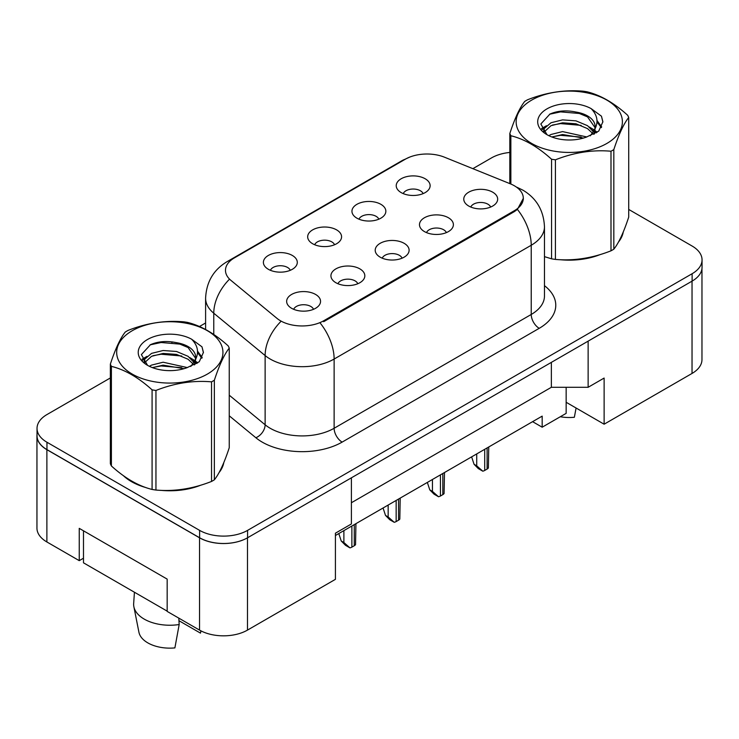 <?xml version="1.0" encoding="UTF-8"?>
<svg xmlns="http://www.w3.org/2000/svg" width="739" height="739" viewBox="0 0 739 739"><rect width="100%" height="100%" fill="white"/><g stroke="black" fill="none" stroke-linecap="round" stroke-linejoin="round"><path stroke-width="1.11" d="M356.909 218.171A16.951 9.792 180 0 1 353.547 215.4A16.951 9.792 180 0 1 359.163 203.234A16.951 9.792 180 0 1 380.89 204.324A16.951 9.792 180 0 1 384.252 215.4A16.951 9.792 180 0 1 356.909 218.171M378.821 219.187A10.17 5.875 0 0 0 376.096 216.324A10.17 5.875 0 0 0 366.073 214.837A10.17 5.875 0 0 0 358.978 219.187M312.634 243.731A16.951 9.792 180 0 1 309.272 240.96A16.951 9.792 180 0 1 314.888 228.794A16.951 9.792 180 0 1 336.614 229.884A16.951 9.792 180 0 1 339.977 240.96A16.951 9.792 180 0 1 312.634 243.731M334.545 244.748A10.17 5.875 0 0 0 331.811 241.884A10.17 5.875 0 0 0 321.798 240.397A10.17 5.875 0 0 0 314.694 244.748M268.359 269.292A16.951 9.792 180 0 1 264.987 266.53A16.951 9.792 180 0 1 270.603 254.364A16.951 9.792 180 0 1 292.33 255.454A16.951 9.792 180 0 1 295.692 266.53A16.951 9.792 180 0 1 268.359 269.292M290.27 270.308A10.17 5.875 0 0 0 287.536 267.453A10.17 5.875 0 0 0 277.513 265.966A10.17 5.875 0 0 0 270.419 270.308M401.194 192.602A16.951 9.792 180 0 1 397.822 189.831A16.951 9.792 180 0 1 403.439 177.665A16.951 9.792 180 0 1 425.165 178.764A16.951 9.792 180 0 1 428.537 189.831A16.951 9.792 180 0 1 401.194 192.602M423.105 193.618A10.17 5.875 0 0 0 420.371 190.754A10.17 5.875 0 0 0 410.348 189.267A10.17 5.875 0 0 0 403.254 193.618M424.445 231.593A16.951 9.792 180 0 1 421.082 228.831A16.951 9.792 180 0 1 426.699 216.656A16.951 9.792 180 0 1 448.425 217.756A16.951 9.792 180 0 1 451.788 228.831A16.951 9.792 180 0 1 424.445 231.593M446.365 232.609A10.17 5.875 0 0 0 443.631 229.746A10.17 5.875 0 0 0 433.608 228.259A10.17 5.875 0 0 0 426.514 232.609M380.169 257.163A16.951 9.792 180 0 1 376.807 254.392A16.951 9.792 180 0 1 382.423 242.226A16.951 9.792 180 0 1 404.15 243.316A16.951 9.792 180 0 1 407.512 254.392A16.951 9.792 180 0 1 380.169 257.163M402.081 258.179A10.17 5.875 0 0 0 399.356 255.315A10.17 5.875 0 0 0 389.333 253.828A10.17 5.875 0 0 0 382.239 258.179M335.894 282.723A16.951 9.792 180 0 1 332.532 279.952A16.951 9.792 180 0 1 338.139 267.786A16.951 9.792 180 0 1 359.865 268.876A16.951 9.792 180 0 1 363.237 279.952A16.951 9.792 180 0 1 335.894 282.723M357.805 283.739A10.17 5.875 0 0 0 355.071 280.875A10.17 5.875 0 0 0 345.048 279.388A10.17 5.875 0 0 0 337.954 283.739M291.609 308.292A16.951 9.792 180 0 1 288.247 305.521A16.951 9.792 180 0 1 293.863 293.355A16.951 9.792 180 0 1 315.59 294.445A16.951 9.792 180 0 1 318.952 305.521A16.951 9.792 180 0 1 291.609 308.292M313.521 309.299A10.17 5.875 0 0 0 310.796 306.445A10.17 5.875 0 0 0 300.773 304.958A10.17 5.875 0 0 0 293.679 309.299M468.729 206.033A16.951 9.792 180 0 1 465.367 203.262A16.951 9.792 180 0 1 470.983 191.096A16.951 9.792 180 0 1 492.701 192.186A16.951 9.792 180 0 1 496.072 203.262A16.951 9.792 180 0 1 468.729 206.033M490.641 207.049A10.17 5.875 0 0 0 487.906 204.186A10.17 5.875 0 0 0 477.884 202.698A10.17 5.875 0 0 0 470.789 207.049M323.664 320.791L514.362 210.689A30.521 17.616 0 0 0 523.304 198.237A30.521 17.616 0 0 0 514.362 185.775A30.521 17.616 0 0 0 510.289 183.799L444.481 157.195A30.521 17.616 180 0 0 405.388 159.171L234.42 257.874A30.521 17.616 0 0 0 225.478 270.335A30.521 17.616 0 0 0 231.002 280.441L277.088 318.444A30.521 17.616 180 0 0 323.664 320.791L323.664 321.696M566.157 387.291L566.157 402.284L604.123 424.204L692.037 373.444A33.911 19.574 0 0 0 701.967 359.607L701.967 268.608M36.95 435.834L36.95 528.126A33.911 19.574 0 0 0 46.88 541.964L79.249 560.652L79.249 528.357L167.171 579.108L167.171 611.412L199.539 630.099A33.911 19.574 0 0 0 247.491 630.099L335.414 579.339L335.414 533.198L351.394 523.969L351.394 477.828L247.491 537.807A33.911 19.574 0 0 1 199.539 537.807L46.88 449.672A33.911 19.574 0 0 1 36.95 435.834A33.911 19.574 0 0 1 37.033 434.486M79.249 560.652L83.489 558.213M335.414 535.507L542.177 416.131L542.177 427.207L532.588 421.664M351.394 502.742L551.368 387.291L551.368 362.369M551.368 387.291L588.133 387.291L588.133 341.141L692.037 281.153A33.911 19.574 0 0 0 692.12 281.106A33.911 19.574 0 0 0 702.05 267.269L702.05 259.888A33.911 19.574 0 0 0 692.12 246.041L628.713 209.433M588.133 387.291L604.123 378.063L604.123 424.204M566.157 402.284L566.157 413.36L542.177 427.207M123.385 475.667A54.252 31.324 0 0 0 131.44 481.606A54.252 31.324 0 0 0 145.916 487.583A54.252 31.324 0 0 1 131.44 481.606A54.252 31.324 0 0 1 123.385 475.667M523.388 198.237L517.402 209.405L514.446 211.557L323.747 321.65M110.36 377.952L46.963 414.561A33.911 19.574 0 0 0 37.033 428.408L37.033 435.788A33.911 19.574 0 0 0 46.963 449.626L199.622 537.761A33.911 19.574 0 0 0 247.574 537.761L692.12 281.106L692.12 273.726A33.911 19.574 0 0 0 702.05 259.888M544.467 256.692A54.252 31.324 0 0 0 545.382 256.95A54.252 31.324 0 0 1 544.467 256.692M560.005 259.694A54.252 31.324 0 0 0 600.197 254.567A54.252 31.324 0 0 1 560.005 259.694M618.515 241.986A54.252 31.324 0 0 0 623.245 232.028A54.252 31.324 0 0 1 618.515 241.986M160.539 490.317A54.252 31.324 0 0 0 200.731 485.2A54.252 31.324 0 0 1 160.539 490.317M219.049 472.609A54.252 31.324 0 0 0 223.778 462.66A54.252 31.324 0 0 1 219.049 472.609M37.033 428.408A33.911 19.574 0 0 0 46.963 442.245L199.622 530.38A33.911 19.574 0 0 0 247.574 530.38L692.12 273.726M509.827 152.446A33.911 19.574 0 0 0 491.509 157.906L472.858 168.668M205.599 322.971L199.456 326.518M172.714 341.963L171.827 342.471M488.765 446.966L488.377 467.944A5.653 3.261 180 0 1 487.112 469.062L484.71 470.447A5.653 3.261 180 0 1 482.779 471.177L476.72 465.829L476.72 453.922M471.621 456.868L474.059 464.286L476.72 465.829M474.059 464.286L478.318 468.6L482.779 471.177M531.711 100.088A53.125 30.669 -0 0 0 531.711 143.458A53.125 30.669 -0 0 0 606.839 143.458A53.125 30.669 -0 0 0 606.839 100.088A53.125 30.669 -0 0 0 531.711 100.088M544.467 256.636L551.553 258.816A61.041 35.241 -0 0 0 555.414 259.417C573.861 261.033 592.392 258.17 610.996 250.817A61.041 35.241 -0 0 0 612.437 250.013A61.041 35.241 -0 0 0 613.823 249.191C618.765 243.002 623.734 232.305 628.713 217.1L628.713 117.501A61.041 35.241 -0 0 0 627.679 115.275C614.081 102.952 600.521 95.119 586.997 91.784A61.041 35.241 -0 0 0 583.126 91.183C564.531 89.595 546.001 92.458 527.554 99.783A61.041 35.241 -0 0 0 526.113 100.587A61.041 35.241 -0 0 0 524.727 101.419C519.739 107.691 514.778 118.379 509.827 133.5A61.041 35.241 -0 0 0 510.861 135.736L510.861 184.039M551.553 258.816L551.553 159.227C537.955 146.904 524.394 139.071 510.861 135.736M551.553 159.227A61.041 35.241 -0 0 0 555.414 159.818L555.414 259.417M610.996 250.817L610.996 151.227C592.549 149.611 574.018 152.474 555.414 159.818M610.996 151.227A61.041 35.241 -0 0 0 612.437 150.423A61.041 35.241 -0 0 0 613.823 149.592L613.823 249.191M586.849 136.964L562.582 131.597L550.998 134.48L548.818 135.662M583.468 138.064L562.582 134.526L551.913 137.001M594.452 133.925L594.211 133.306M593.491 131.828L587.542 125.685L575.958 120.854L562.582 119.875L550.998 122.757L544.31 128.466L543.442 131.57M592.539 133.288L587.542 128.614L575.958 123.782L562.582 122.803L550.998 125.685L543.969 132.142M590.267 135.828L594.267 130.249A25.837 14.919 -0 0 0 595.107 126.461A25.837 14.919 -0 0 0 575.847 112.032C566.24 110.037 557.594 110.711 549.936 114.065L540.837 123.986L546.943 134.609M593.75 134.295L595.107 128.78M595.034 127.616L587.542 116.901L575.847 112.032M546.943 108.882A31.583 18.235 -0 0 0 546.943 134.664A31.583 18.235 -0 0 0 586.424 137.084L598.738 131.108L602.885 121.769L601.463 116.199L591.117 108.605A31.583 18.235 -0 0 0 546.943 108.882M591.117 108.605C597.675 115.321 598.729 122.535 594.267 130.249M509.827 183.614L509.827 133.5M628.713 117.501C623.771 123.681 618.811 134.378 613.823 149.592M581.15 137.084L560.578 135.32L552.384 136.807M596.188 132.918L594.738 131.764M593.87 131.126L592.401 130.166M581.15 125.362L560.578 123.598L552.384 125.085M544.477 128.18L542.056 129.667M601.324 127.616L596.992 121.926M581.15 113.64L560.578 111.875L549.557 114.24M602.876 122.064L601.463 116.199M597.121 132.309L594.997 130.489M594.368 130.018L589.306 126.988M546.463 125.722L541.511 128.595M601.675 126.923L596.983 120.448M560.291 416.75A31.084 17.948 0 0 0 574.36 417.267L576.087 408.02M132.244 330.712A53.125 30.669 -0 0 0 132.244 374.091A53.125 30.669 -0 0 0 207.373 374.091A53.125 30.669 -0 0 0 207.373 330.712A53.125 30.669 -0 0 0 132.244 330.712M126.646 331.211A61.041 35.241 -0 0 0 125.26 332.042C120.272 338.314 115.312 349.011 110.36 364.133A61.041 35.241 -0 0 0 111.395 366.359L111.395 465.958C124.928 478.244 138.489 486.068 152.086 489.449A61.041 35.241 -0 0 0 155.947 490.049C174.404 491.666 192.925 488.793 211.53 481.449A61.041 35.241 -0 0 0 212.971 480.646A61.041 35.241 -0 0 0 214.356 479.814C219.298 473.634 224.268 462.937 229.247 447.732L229.247 348.134A61.041 35.241 -0 0 0 228.212 345.898C214.615 333.585 201.054 325.751 187.53 322.407A61.041 35.241 -0 0 0 183.66 321.816C165.065 320.218 146.534 323.091 128.087 330.407A61.041 35.241 -0 0 0 126.646 331.211M152.086 489.449L152.086 389.85C138.489 377.537 124.928 369.703 111.395 366.359M152.086 389.85A61.041 35.241 -0 0 0 155.947 390.451L155.947 490.049M211.53 481.449L211.53 381.851C193.082 380.243 174.552 383.107 155.947 390.451M211.53 381.851A61.041 35.241 -0 0 0 212.971 381.047A61.041 35.241 -0 0 0 214.356 380.216L214.356 479.814M110.36 364.133L110.36 463.732A61.041 35.241 -0 0 0 111.395 465.958M187.392 367.588L163.116 362.221L151.532 365.112L149.352 366.295M184.002 368.687L163.116 365.158L152.446 367.634M194.985 364.558L194.745 363.939M194.024 362.461L188.075 356.318L176.492 351.478L163.116 350.508L151.532 353.39L144.844 359.099L143.976 362.202M193.073 363.921L188.075 359.246L176.492 354.406L163.116 353.436L151.532 356.318L144.502 362.775M190.801 366.452L194.8 360.872A25.837 14.919 -0 0 0 195.65 357.094A25.837 14.919 -0 0 0 176.381 342.665C166.774 340.67 158.128 341.344 150.47 344.688L141.371 354.609L147.477 365.232M194.283 364.918L195.65 359.413M195.567 358.249L188.075 347.524L176.381 342.665M147.477 339.506A31.583 18.235 -0 0 0 147.477 365.297A31.583 18.235 -0 0 0 186.958 367.717L199.271 361.74L203.419 352.401L201.996 346.831L191.65 339.229A31.583 18.235 -0 0 0 147.477 339.506M191.65 339.229C198.209 345.954 199.262 353.168 194.8 360.872M229.247 348.134C224.305 354.314 219.344 365.011 214.356 380.216M181.683 367.708L161.111 365.953L152.918 367.44M196.722 363.551L195.272 362.387M194.403 361.759L192.934 360.798M181.683 355.995L161.111 354.23L152.918 355.718M145.01 358.812L142.59 360.299M201.858 358.249L197.525 352.549M181.683 344.272L161.111 342.508L150.091 344.864M203.41 352.688L201.996 346.831M197.655 362.941L195.53 361.122M194.902 360.65L189.84 357.621M146.996 356.355L142.045 359.228M202.209 357.556L197.516 351.08M134.433 592.235L133.667 603.532A36.174 20.886 0 0 0 133.87 606.728L138.923 632.233A31.084 17.948 0 0 0 147.828 642.884A31.084 17.948 0 0 0 174.894 647.9L179.171 624.529L178.82 618.146M133.87 606.728A36.174 20.886 0 0 0 144.234 619.116A36.174 20.886 0 0 0 179.171 624.529M178.967 620.714L200.472 633.129A31.084 17.948 0 0 0 200.685 632.233L200.962 630.875M200.906 630.847L200.472 633.129M167.171 611.135L83.489 562.822L83.489 530.796M444.49 472.535L444.093 493.504A5.653 3.261 180 0 1 442.827 494.622L440.435 496.008A5.653 3.261 180 0 1 438.504 496.737L432.444 491.389L432.444 479.491M427.345 482.428L429.775 489.855L432.444 491.389M429.775 489.855L434.042 494.16L438.504 496.737M400.205 498.095L399.817 519.074A5.653 3.261 180 0 1 398.552 520.191L396.159 521.568A5.653 3.261 180 0 1 394.22 522.297L388.16 516.958L388.16 505.051M383.07 507.998L385.499 515.416L388.16 516.958M385.499 515.416L389.758 519.729L394.22 522.297M355.93 523.665L355.542 544.634A5.653 3.261 180 0 1 354.277 545.751L351.875 547.137A5.653 3.261 180 0 1 349.944 547.867L343.884 542.518L343.884 530.611M338.785 533.558L341.224 540.985L343.884 542.518M341.224 540.985L345.482 545.29L349.944 547.867M199.539 630.099L199.539 537.807M247.491 630.099L247.491 537.807M46.88 541.964L46.88 449.672M692.037 373.444L692.037 281.153M514.362 210.689L514.362 211.603M544.467 285.67A56.515 32.627 180 0 1 539.221 328.319L342.129 442.107A11.307 6.522 60 0 1 334.13 428.269L531.23 314.472A45.208 26.105 0 0 0 544.467 296.016L544.467 226.799A45.208 26.105 180 0 1 531.23 245.256A39.564 22.844 -120 0 0 517.402 209.405M342.129 442.107A56.515 32.627 180 0 1 262.197 442.107A56.515 32.627 180 0 1 255.87 437.747L229.247 415.808M280.543 321.825A39.564 26.456 129.5 0 0 265.125 355.561L265.125 424.777A45.208 26.105 0 0 0 270.197 428.269A45.208 26.105 0 0 0 334.13 428.269L334.13 359.043A45.208 26.105 180 0 1 270.197 359.043A45.208 26.105 180 0 1 265.125 355.561L213.774 313.225A45.208 26.105 180 0 1 205.599 298.251L205.599 329.492M544.467 226.799C543.71 210.541 536.56 198.348 523.036 190.228L517.328 187.447A39.564 18.53 112 0 0 516.543 187.17M320.31 323.202A39.564 22.844 60 0 1 334.13 359.043L531.23 245.256L531.23 314.472A11.307 6.522 60 0 0 539.221 328.319M231.104 260.146A39.564 22.844 -120 0 0 227.039 261.68C213.516 269.8 206.366 281.993 205.599 298.251M227.039 261.68L402.145 160.585A39.564 22.844 60 0 1 405.148 159.31M229.025 279.656A39.564 26.456 129.5 0 0 213.774 313.225L213.774 334.471M247.574 530.38L247.574 537.761M199.622 530.38L199.622 537.761M46.963 442.245L46.963 449.626M229.247 395.199L265.125 424.777A11.307 7.556 -50.5 0 1 255.87 437.747M487.112 469.062L487.112 447.926M484.71 470.447L484.71 449.312M442.827 494.622L442.827 473.487M440.435 496.008L440.435 474.872M398.552 520.191L398.552 499.056M396.159 521.568L396.159 500.432M354.277 545.751L354.277 524.616M351.875 547.137L351.875 526.002M523.304 198.237L523.304 199.512M402.145 160.585L409.729 157.093M517.328 187.447L516.395 187.069"/></g></svg>

